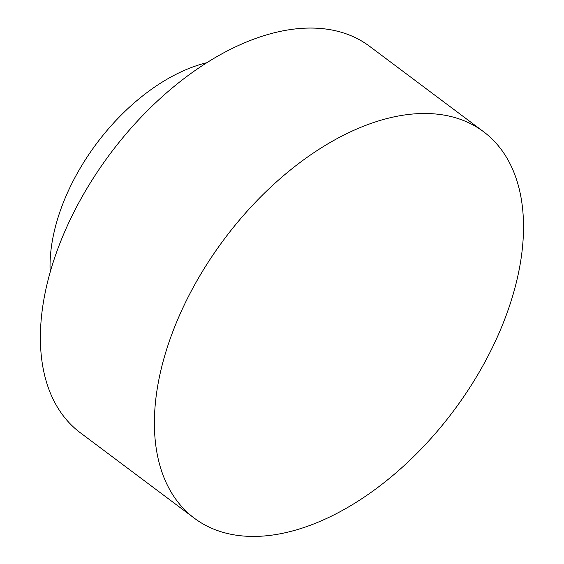 <?xml version="1.0" encoding="UTF-8"?>
<svg xmlns="http://www.w3.org/2000/svg" width="564" height="564" viewBox="0 0 564 564"><rect width="100%" height="100%" fill="white"/><g stroke="black" fill="none" stroke-linecap="round" stroke-linejoin="round"><path stroke-width="0.85" d="M194.192 518.09L80.187 432.659A241.364 143.228 -53.2 0 1 110.311 153.619A241.364 143.228 -53.2 0 1 369.674 46.368L483.672 131.8A241.364 143.228 -53.2 0 1 499.584 331.865A241.364 143.228 -53.2 0 1 194.192 518.09A241.364 143.228 -53.2 0 1 224.317 239.051A241.364 143.228 -53.2 0 1 483.672 131.8M50.168 271.989A160.909 95.485 -53.2 0 1 207.037 62.66"/></g></svg>
